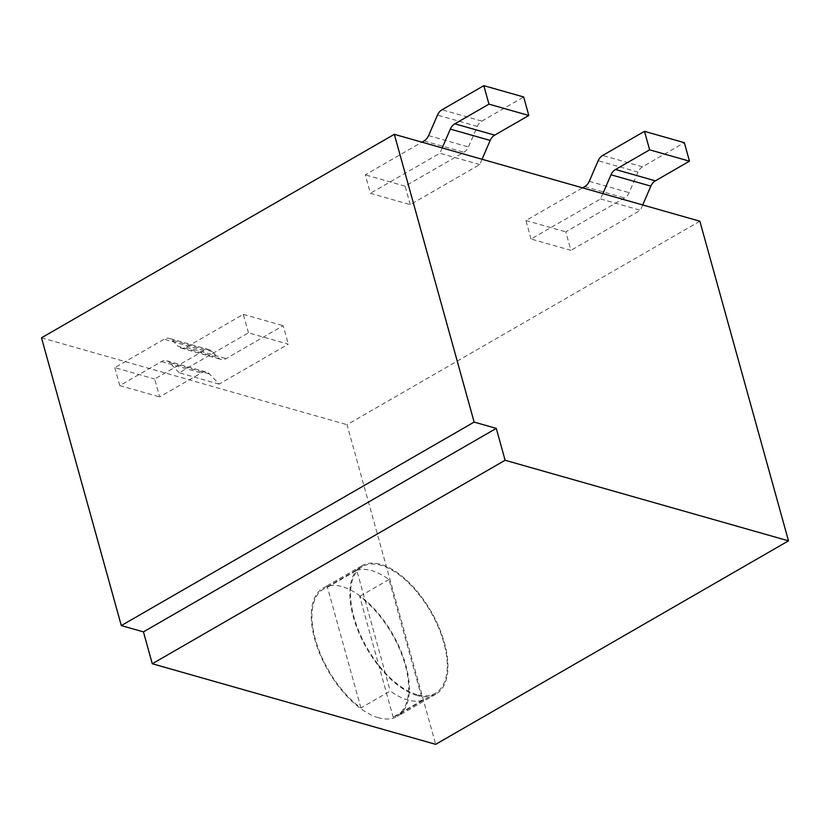 <?xml version="1.0" encoding="UTF-8"?>
<svg xmlns="http://www.w3.org/2000/svg" width="830" height="830" viewBox="0 0 830 830"><rect width="100%" height="100%" fill="white"/><g stroke="black" fill="none" stroke-linecap="round" stroke-linejoin="round"><path stroke-width="0.62" stroke-dasharray="4.15 3.11" d="M699.856 221.205L347.023 424.701L435.677 744.344M41.5 337.81L347.023 424.701M602.86 193.618L600.557 198.941L531.065 239.019L570.916 250.359L565.79 231.871L624.606 197.945A10.292 7.927 -74.1 0 0 629.109 192.653L638.011 172.101A10.292 7.927 105.9 0 1 642.513 166.809L684.345 142.677M600.557 198.941L640.407 210.281L570.916 250.359M219.058 384.114L179.207 372.784L248.45 332.84L288.311 344.17L219.058 384.114L209.502 373.967A10.292 7.927 -74.1 0 0 206.577 372.151A10.292 7.927 -74.1 0 0 201.234 372.95L159.651 396.937L154.681 378.999L203.983 350.561A10.292 7.927 105.9 0 1 209.326 349.762A10.292 7.927 105.9 0 1 212.252 351.567L217.885 357.564A10.292 7.927 -74.1 0 0 220.811 359.369A10.292 7.927 -74.1 0 0 226.154 358.581L283.175 325.692L288.311 344.17M482.043 159.256L479.73 164.579L410.248 204.657L370.398 193.328L365.273 174.84L421.931 142.158M479.73 164.579L439.879 153.249L370.398 193.328M378.48 717.763A74.129 37.111 -120 0 1 320.328 655.067A74.129 37.111 -120 0 1 323.264 587.982A74.129 37.111 -120 0 1 342.116 586.623A74.129 37.111 -120 0 1 400.268 649.319A74.129 37.111 -120 0 1 397.331 716.415A74.129 37.111 -120 0 1 378.48 717.763M417.085 695.499A74.129 37.111 -120 0 1 358.934 632.802A74.129 37.111 -120 0 1 361.87 565.718A74.129 37.111 -120 0 1 380.721 564.359A74.129 37.111 -120 0 1 438.873 627.055A74.129 37.111 -120 0 1 435.937 694.15A74.129 37.111 -120 0 1 417.085 695.499M416.836 694.586A73.102 36.593 -120 0 1 359.483 632.771A73.102 36.593 -120 0 1 362.378 566.61A73.102 36.593 -120 0 1 380.97 565.272A73.102 36.593 -120 0 1 438.323 627.096A73.102 36.593 -120 0 1 435.418 693.258A73.102 36.593 -120 0 1 416.836 694.586M356.776 570.345A73.102 36.593 -120 0 1 371.705 570.615A73.102 36.593 -120 0 1 389.031 579.516L422.501 700.209A73.102 36.593 -120 0 1 407.572 699.929A73.102 36.593 -120 0 1 390.245 691.027L360.905 707.949A73.102 36.593 -120 0 1 316.427 642.96A73.102 36.593 -120 0 1 323.773 588.875A73.102 36.593 -120 0 1 327.435 587.267L356.776 570.345L390.245 691.027M422.501 700.209L393.161 717.13A73.102 36.593 -120 0 0 396.823 715.522A73.102 36.593 -120 0 0 404.169 661.437A73.102 36.593 -120 0 0 359.691 596.438L393.161 717.13M389.031 579.516L359.691 596.438M360.905 707.949L327.435 587.267M531.065 239.019L525.94 220.531L582.598 187.85M525.94 220.531L565.79 231.871M642.711 204.948L640.407 210.281M212.252 351.567L172.391 340.238A10.292 7.927 -74.1 0 0 169.476 338.433A10.292 7.927 -74.1 0 0 164.132 339.221L114.82 367.659L154.681 378.999M172.391 340.238L178.035 346.235L217.885 357.564M248.45 332.84L243.325 314.352L186.304 347.241A10.292 7.927 105.9 0 1 180.961 348.04A10.292 7.927 105.9 0 1 178.035 346.235M179.207 372.784L169.652 362.627L209.502 373.967M114.82 367.659L119.8 385.597L161.383 361.621A10.292 7.927 105.9 0 1 166.726 360.822A10.292 7.927 105.9 0 1 169.652 362.627M119.8 385.597L159.651 396.937M243.325 314.352L283.175 325.692M410.248 204.657L405.123 186.169L463.939 152.253A10.292 7.927 -74.1 0 0 468.442 146.962L477.343 126.399A10.292 7.927 105.9 0 1 481.846 121.107L523.678 96.986M442.193 147.927L439.879 153.249M405.123 186.169L365.273 174.84M642.513 166.809L602.663 155.469M638.011 172.101L598.16 160.761M589.259 181.324L629.109 192.653M584.756 186.615L624.606 197.945M203.983 350.561L164.132 339.221M161.383 361.621L201.234 372.95M186.304 347.241L226.154 358.581M481.846 121.107L441.996 109.778M477.343 126.399L437.493 115.069M424.078 140.913L463.939 152.253M428.591 135.622L468.442 146.962M361.87 565.718L323.264 587.982M435.937 694.15L397.331 716.415M362.378 566.61L323.773 588.875M435.418 693.258L396.823 715.522M209.326 349.762L169.476 338.433M166.726 360.822L206.577 372.151M180.961 348.04L220.811 359.369"/><path stroke-width="1.25" d="M505.117 460.256L788.5 540.849L699.856 221.205L394.323 134.315L474.138 422.086L496.278 428.384L505.117 460.256L152.284 663.751L143.445 631.879L496.278 428.384M474.138 422.086L121.305 625.581L143.445 631.879M788.5 540.849L435.677 744.344L152.284 663.751M394.323 134.315L41.5 337.81L121.305 625.581M602.86 193.618L611.005 174.798A10.292 7.927 105.9 0 1 615.518 169.507L649.62 149.836L644.495 131.347L602.663 155.469A10.292 7.927 -74.1 0 0 598.16 160.761L589.259 181.324A10.292 7.927 105.9 0 1 584.756 186.615L582.598 187.85M644.495 131.347L684.345 142.677L689.471 161.165L655.368 180.836A10.292 7.927 -74.1 0 0 650.855 186.128L642.711 204.948M649.62 149.836L689.471 161.165M421.931 142.158L424.078 140.913A10.292 7.927 105.9 0 0 428.591 135.622L437.493 115.069A10.292 7.927 -74.1 0 1 441.996 109.778L483.828 85.656L523.678 96.986L528.803 115.474L494.69 135.145A10.292 7.927 -74.1 0 0 490.188 140.436L482.043 159.256M483.828 85.656L488.953 104.134L454.84 123.815L494.69 135.145M442.193 147.927L450.337 129.107A10.292 7.927 105.9 0 1 454.84 123.815M528.803 115.474L488.953 104.134M611.005 174.798L650.855 186.128M615.518 169.507L655.368 180.836M450.337 129.107L490.188 140.436"/></g></svg>
